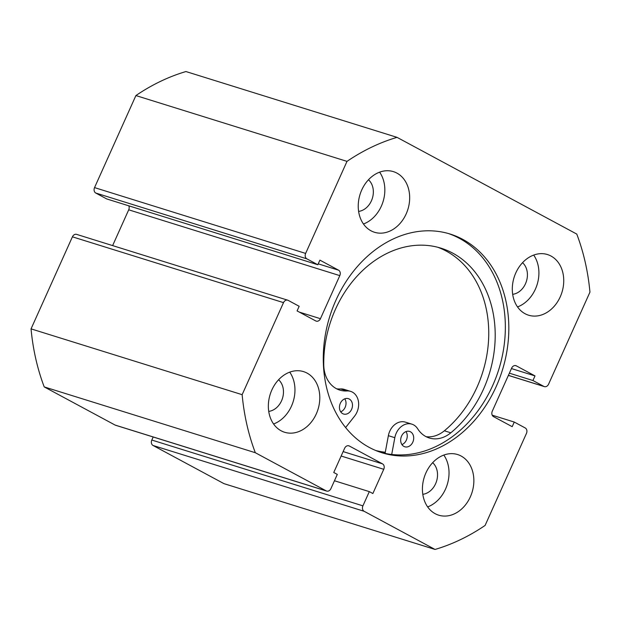 <?xml version="1.0" encoding="UTF-8"?>
<svg xmlns="http://www.w3.org/2000/svg" width="621" height="621" viewBox="0 0 621 621"><rect width="100%" height="100%" fill="white"/><g stroke="black" fill="none" stroke-linecap="round" stroke-linejoin="round"><path stroke-width="0.93" d="M405.994 431.603A8.05 6.35 -72.7 0 1 406.367 440.11A8.05 6.35 -72.7 0 1 401.934 444.605M412.825 442.121A8.05 6.35 -72.7 0 1 404.799 446.786A8.05 6.35 -72.7 0 1 401.554 436.089A8.05 6.35 -72.7 0 1 409.588 431.424A8.05 6.35 -72.7 0 1 412.825 442.121M344.764 398.829A8.05 6.35 -72.7 0 1 345.144 407.337A8.05 6.35 -72.7 0 1 340.712 411.832M351.602 409.355A8.05 6.35 -72.7 0 1 343.576 414.021A8.05 6.35 -72.7 0 1 340.331 403.316A8.05 6.35 -72.7 0 1 348.365 398.651A8.05 6.35 -72.7 0 1 351.602 409.355M391.704 454.471L394.824 437.696A15.672 12.366 -72.7 0 1 396.221 433.233A15.672 12.366 -72.7 0 1 411.855 424.151A15.672 12.366 -72.7 0 1 417.654 428.754A31.337 24.731 107.3 0 0 429.251 437.976A31.337 24.731 107.3 0 0 450.823 432.806A105.842 83.517 107.3 0 0 483.612 388.901A105.842 83.517 107.3 0 0 440.98 248.175A105.842 83.517 107.3 0 0 335.348 309.545A105.842 83.517 107.3 0 0 323.758 364.791A31.337 24.731 107.3 0 0 339.811 390.104A31.337 24.731 107.3 0 0 347.023 390.951A15.672 12.366 -72.7 0 1 350.632 391.377A15.672 12.366 -72.7 0 1 354.575 416.148L345.61 427.558M385.074 453.4L388.366 435.678A15.672 12.366 -72.7 0 1 389.763 431.222A15.672 12.366 -72.7 0 1 405.397 422.133L411.855 424.151M426.115 436.687A31.337 24.731 107.3 0 0 444.364 430.788A105.842 83.517 107.3 0 0 477.153 386.891A105.842 83.517 107.3 0 0 437.727 247.251M336.667 388.816A31.337 24.731 107.3 0 0 340.564 388.94A15.672 12.366 -72.7 0 1 344.174 389.367L350.632 391.377M385.284 452.251A114.342 90.224 -72.7 0 1 375.697 450.489M380.223 452.204A114.551 90.394 107.3 0 0 492.717 385.455A114.551 90.394 107.3 0 0 448.393 233.527M496.195 386.541A114.551 90.394 107.3 0 0 450.14 234.047A114.551 90.394 107.3 0 0 335.907 300.269A114.551 90.394 107.3 0 0 381.954 452.763A114.551 90.394 107.3 0 0 496.195 386.541M425.921 472.899A31.764 25.065 107.3 0 0 438.69 515.182A31.764 25.065 107.3 0 0 470.361 496.823A31.764 25.065 107.3 0 0 457.592 454.541A31.764 25.065 107.3 0 0 425.921 472.899M427.644 506.907A31.764 25.065 107.3 0 0 445.529 489.076A31.764 25.065 107.3 0 0 443.805 455.069M271.851 389.98A31.764 25.065 107.3 0 0 284.62 432.263A31.764 25.065 107.3 0 0 316.299 413.897A31.764 25.065 107.3 0 0 303.529 371.614A31.764 25.065 107.3 0 0 271.851 389.98M273.582 423.988A31.764 25.065 107.3 0 0 291.459 406.157A31.764 25.065 107.3 0 0 289.735 372.15M515.803 272.914A31.764 25.065 107.3 0 0 528.564 315.196A31.764 25.065 107.3 0 0 560.243 296.83A31.764 25.065 107.3 0 0 547.474 254.548A31.764 25.065 107.3 0 0 515.803 272.914M517.526 306.921A31.764 25.065 107.3 0 0 535.411 289.091A31.764 25.065 107.3 0 0 533.687 255.084M361.733 189.987A31.764 25.065 107.3 0 0 374.502 232.27A31.764 25.065 107.3 0 0 406.173 213.911A31.764 25.065 107.3 0 0 393.404 171.629A31.764 25.065 107.3 0 0 361.733 189.987M363.456 223.995A31.764 25.065 107.3 0 0 381.341 206.164A31.764 25.065 107.3 0 0 379.617 172.157M368.47 179.772A17.574 13.864 -72.7 0 1 371.412 200.824A17.574 13.864 -72.7 0 1 358.612 211.404M522.54 262.691A17.574 13.864 -72.7 0 1 525.482 283.75A17.574 13.864 -72.7 0 1 512.674 294.323M278.588 379.757A17.574 13.864 -72.7 0 1 281.538 400.817A17.574 13.864 -72.7 0 1 268.73 411.389M432.658 462.684A17.574 13.864 -72.7 0 1 435.6 483.736A17.574 13.864 -72.7 0 1 422.8 494.308M508.397 375.356L543.895 386.425A4.238 3.338 107.3 0 0 544.361 386.619A4.238 3.338 107.3 0 0 548.584 384.174L589.95 292.134A215.976 170.426 107.3 0 0 576.777 234.086L397.044 137.357A215.976 170.426 107.3 0 0 346.999 161.375L305.633 253.415A4.238 3.338 107.3 0 0 306.867 258.848L95.774 193.038A4.238 3.338 -72.7 0 1 94.539 187.604L305.633 253.415M318.239 263.847L338.569 270.182L319.908 260.137L317.828 264.748L306.867 258.848M338.569 270.182A4.238 3.338 -72.7 0 1 339.803 275.623L128.71 209.813A4.238 3.338 107.3 0 0 128.788 205.815M299.353 312.122L320.444 318.697L339.803 275.623M320.444 318.697A4.238 3.338 -72.7 0 1 316.221 321.142A4.238 3.338 -72.7 0 1 315.755 320.948L297.086 310.904L299.167 306.285L288.198 300.385A4.238 3.338 107.3 0 0 287.733 300.191A4.238 3.338 107.3 0 0 283.51 302.637L242.143 394.677A215.976 170.426 107.3 0 0 255.316 452.717L326.219 490.885A4.238 3.338 107.3 0 0 326.685 491.079A4.238 3.338 107.3 0 0 330.915 488.634L337.304 474.405L333.749 472.488L344.639 448.261A4.238 3.338 -72.7 0 1 348.862 445.808A4.238 3.338 -72.7 0 1 349.328 446.01L348.365 445.707M343.141 451.591L382.513 463.864L349.328 446.01M382.513 463.864A4.238 3.338 -72.7 0 1 383.747 469.305L341.146 456.024M362.912 505.851A4.238 3.338 107.3 0 0 364.147 511.293L153.045 445.482A4.238 3.338 -72.7 0 1 151.811 440.041L362.912 505.851L369.309 491.622L372.864 493.54L383.747 469.305M364.147 511.293L435.049 549.453A215.976 170.426 107.3 0 0 485.102 525.436L526.461 433.396A4.238 3.338 107.3 0 0 525.226 427.962L514.266 422.055L512.193 426.674L493.524 416.629A4.238 3.338 -72.7 0 1 492.29 411.187L511.65 368.113A4.238 3.338 -72.7 0 1 515.872 365.66A4.238 3.338 -72.7 0 1 516.338 365.862L515.376 365.559M543.895 386.425L532.934 380.526L535.007 375.907L516.338 365.862M397.044 137.357L185.951 71.547A215.976 170.426 107.3 0 0 135.898 95.564L94.539 187.604M153.045 445.482L223.956 483.643L435.049 549.453M151.811 440.041L153.185 436.99M326.685 491.079L115.591 425.269A4.238 3.338 -72.7 0 1 115.126 425.075L326.219 490.885M283.51 302.637L72.416 236.826L31.05 328.866A215.976 170.426 107.3 0 0 44.223 386.914L115.126 425.075M72.416 236.826A4.238 3.338 -72.7 0 1 76.639 234.381L287.733 300.191M112.626 245.598L128.71 209.813M317.828 264.748L106.734 198.945L95.774 193.038M44.223 386.914L255.316 452.717M135.898 95.564L346.999 161.375M242.143 394.677L31.05 328.866M492.212 415.185L514.266 422.055M511.448 368.564L535.007 375.907M509.375 373.174L532.934 380.526M334.447 480.755L369.309 491.622M377.048 451.032A114.551 90.394 107.3 0 0 385.245 452.453M394.824 437.696L388.366 435.678M450.823 432.806L444.364 430.788M347.023 390.951L340.564 388.94M508.374 375.402L544.361 386.619"/></g></svg>
